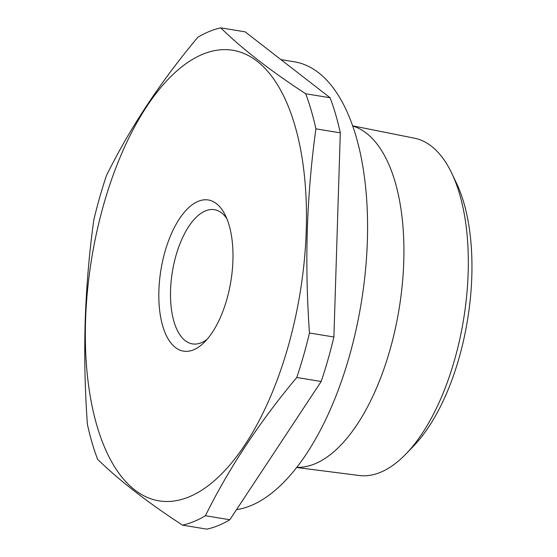 <?xml version="1.0" encoding="UTF-8"?>
<svg xmlns="http://www.w3.org/2000/svg" width="557" height="557" viewBox="0 0 557 557"><rect width="100%" height="100%" fill="white"/><g stroke="black" fill="none" stroke-linecap="round" stroke-linejoin="round"><path stroke-width="0.84" d="M306.259 230.264A228.307 105.621 -80.7 0 0 202.859 54.203A228.307 105.621 -80.7 0 0 85.548 320.853A228.307 105.621 -80.7 0 0 188.948 496.921A228.307 105.621 -80.7 0 0 306.259 230.264M307.29 230.034C308.432 195.932 311.3 162.205 315.882 128.841A252.718 116.907 -80.7 0 0 305.682 93.75C270.236 70.614 241.926 48.647 220.746 27.85A252.718 116.907 -80.7 0 0 197.839 37.249C160.256 82.171 129.809 128.256 106.484 175.511A252.718 116.907 -80.7 0 0 93.785 220.001C89.197 253.358 86.335 287.092 85.193 321.194C84.191 355.199 84.915 389.517 87.365 424.156A252.718 116.907 -80.7 0 0 97.572 459.247C118.752 480.043 147.062 502.01 182.508 525.147A252.718 116.907 -80.7 0 0 205.415 515.747C228.732 468.493 259.179 422.408 296.763 377.493A252.718 116.907 -80.7 0 0 309.469 332.995C307.011 298.357 306.287 264.039 307.29 230.034M236.509 509.655A226.866 104.953 -80.7 0 0 367.369 240.68A226.866 104.953 -80.7 0 0 294.402 61.806L280.93 59.599M451.866 173.464L456.538 183.288A160.172 74.102 99.3 0 1 471.807 276.314A160.172 74.102 99.3 0 1 413.447 446.199L405.886 454.025A170.922 79.073 -80.7 0 0 468.165 272.728A170.922 79.073 -80.7 0 0 451.866 173.464A170.922 79.073 -80.7 0 0 414.45 138.192L352.651 125.826M226.79 218.539A67.996 31.457 -80.7 0 0 214.918 209.787A67.996 31.457 -80.7 0 0 205.491 210.866A67.996 31.457 -80.7 0 0 170.553 290.281A67.996 31.457 -80.7 0 0 192.931 343.968A67.996 31.457 -80.7 0 0 201.349 342.722A67.996 31.457 -80.7 0 0 206.974 339.464M232.923 260.363A76.588 35.432 99.3 0 1 203.583 343.028A76.588 35.432 99.3 0 1 158.884 290.754A76.588 35.432 99.3 0 1 184.618 211.911A76.588 35.432 99.3 0 1 224.715 214.076A76.588 35.432 99.3 0 1 232.923 260.363M352.713 126.007A173.255 80.152 99.3 0 1 403.762 261.525A173.255 80.152 99.3 0 1 296.77 467.344M315.882 128.841L340.306 132.845A252.718 116.907 -80.7 0 0 330.106 97.754L245.171 31.853L220.746 27.85M330.106 97.754L305.682 93.75M340.306 132.845L333.894 336.999L309.469 332.995M333.894 336.999A252.718 116.907 -80.7 0 1 321.187 381.489L296.763 377.493M321.187 381.489L229.839 519.751L205.415 515.747M229.839 519.751A252.718 116.907 -80.7 0 1 206.932 529.15L182.508 525.147M296.658 467.49L359.174 475.504A170.922 79.073 -80.7 0 0 405.886 454.025"/></g></svg>
